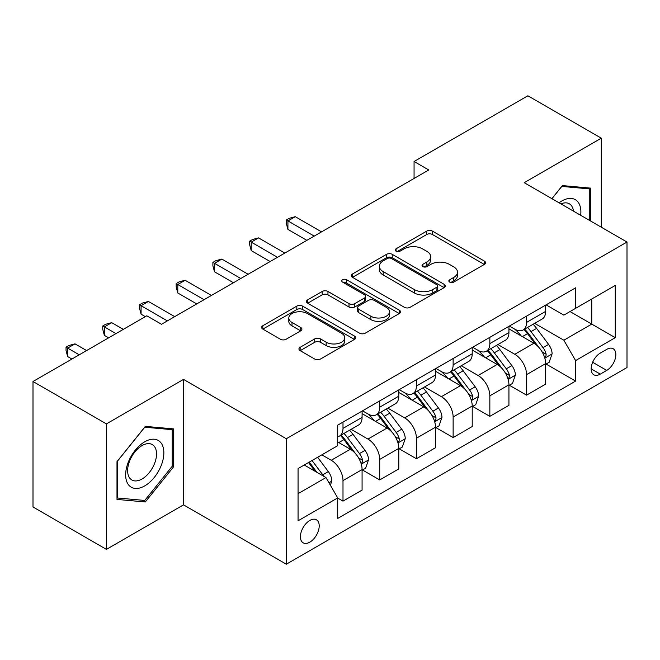 <?xml version="1.0" encoding="UTF-8"?>
<svg xmlns="http://www.w3.org/2000/svg" width="660" height="660" viewBox="0 0 660 660"><rect width="100%" height="100%" fill="white"/><g stroke="black" fill="none" stroke-linecap="round" stroke-linejoin="round"><path stroke-width="0.99" d="M449.691 282.101A2.854 1.65 0 0 0 453.725 282.101L484.358 264.421A4.075 2.351 0 0 0 485.554 262.754A4.075 2.351 0 0 0 484.358 261.088L432.465 231.132A4.075 2.351 0 0 0 426.698 231.132L396.066 248.82A2.854 1.65 0 0 0 395.233 249.983A2.854 1.65 0 0 0 396.066 251.147A2.854 1.65 0 0 0 400.108 251.147L404.068 248.861A13.043 7.532 0 0 1 422.524 248.861L426.847 251.353A13.043 7.532 0 0 1 430.666 256.682A13.043 7.532 0 0 1 426.847 262.003L422.879 264.297A2.854 1.65 0 0 0 422.045 265.46A2.854 1.65 0 0 0 422.879 266.623A2.854 1.65 0 0 0 426.913 266.623L430.881 264.338A13.043 7.532 0 0 1 449.328 264.338L453.651 266.83A13.043 7.532 0 0 1 457.479 272.159A13.043 7.532 0 0 1 453.651 277.489L449.691 279.774A2.854 1.65 0 0 0 448.858 280.937A2.854 1.65 0 0 0 449.691 282.101L449.691 279.774M309.812 542.165A13.291 7.673 120 0 0 318.491 530.458A13.291 7.673 120 0 0 316.453 519.808A13.291 7.673 120 0 0 309.812 520.459A13.291 7.673 120 0 0 301.125 532.174A13.291 7.673 120 0 0 303.163 542.825A13.291 7.673 120 0 0 309.812 542.165M300.143 347.308A4.075 2.351 0 0 0 298.947 348.967A4.075 2.351 0 0 0 300.143 350.633L314.704 359.04A4.075 2.351 0 0 0 320.471 359.04L354.486 339.397A4.075 2.351 0 0 0 355.682 337.738A4.075 2.351 0 0 0 354.486 336.072L302.593 306.116A4.075 2.351 0 0 0 296.827 306.116L262.812 325.751A4.075 2.351 0 0 0 261.616 327.418A4.075 2.351 0 0 0 262.812 329.084L280.393 339.232A4.075 2.351 0 0 0 286.159 339.232L300.721 330.825A4.075 2.351 0 0 0 301.917 329.167A4.075 2.351 0 0 0 300.721 327.5L292 322.468A10.906 6.295 0 0 1 288.808 318.013A10.906 6.295 0 0 1 295.54 312.197A10.906 6.295 0 0 1 307.42 313.558L341.583 333.284A10.906 6.295 0 0 1 344.776 337.738A10.906 6.295 0 0 1 338.044 343.555A10.906 6.295 0 0 1 326.164 342.185L320.471 338.902A4.075 2.351 0 0 0 314.704 338.902L300.143 347.308L300.143 350.633M183.521 379.385L106.425 423.893L33 381.505L33 506.979L106.425 549.376L183.521 504.867L286.316 564.209L286.316 438.735L183.521 379.385L183.521 504.867M601.301 227.205L601.301 138.179L524.205 182.688L627 242.038L286.316 438.735M601.301 138.179L527.876 95.791L414.067 161.494L414.067 178.447M33 381.505L146.809 315.802L161.494 324.274L428.752 169.975L414.067 161.494M404.357 307.279A4.075 2.351 0 0 0 410.124 307.279L444.139 287.636A4.075 2.351 0 0 0 445.335 285.97A4.075 2.351 0 0 0 444.139 284.311L392.246 254.347A4.075 2.351 0 0 0 386.488 254.347L352.465 273.991A4.075 2.351 0 0 0 351.277 275.657A4.075 2.351 0 0 0 352.465 277.315L404.357 307.279M343.662 282.719A2.854 1.65 0 0 1 346.558 283.123L346.558 279.733L399.316 310.192A4.075 2.351 0 0 1 400.504 311.858A4.075 2.351 0 0 1 399.316 313.516L365.293 333.16A4.075 2.351 0 0 1 359.527 333.16L307.642 303.204L307.642 299.871A4.075 2.351 0 0 0 306.446 301.537A4.075 2.351 0 0 0 307.642 303.204M307.642 299.871L322.195 291.464A4.075 2.351 0 0 1 327.962 291.464L349.008 303.616A4.075 2.351 0 0 0 354.775 303.616L364.427 298.039A4.075 2.351 0 0 0 365.623 296.373A4.075 2.351 0 0 0 364.427 294.715L342.524 282.059A2.854 1.65 0 0 1 341.682 280.896A2.854 1.65 0 0 1 343.447 279.378A2.854 1.65 0 0 1 346.558 279.733M606.738 349.371L600.27 353.1A12.878 7.433 120 0 0 591.863 364.452A12.878 7.433 120 0 0 593.835 374.764A12.878 7.433 120 0 0 600.27 374.129L606.738 370.4A12.878 7.433 120 0 0 615.145 359.057A12.878 7.433 120 0 0 613.173 348.736A12.878 7.433 120 0 0 606.738 349.371M286.316 564.209L627 367.521L627 242.038M546.084 304.862L563.855 315.117L575.602 308.335L575.602 287.818L337.705 425.164L337.705 445.681L298.064 468.575L298.064 520.806L337.705 497.912L337.705 518.43L575.602 381.084L575.602 360.566L563.855 340.213L534.649 323.359M575.602 308.335L615.252 285.45L615.252 337.673L575.602 360.566M106.425 423.893L106.425 549.376M570.025 311.561L591.756 324.109L591.756 299.013L615.252 285.45M563.855 340.213L591.756 324.109L615.252 337.673M298.064 493.672L325.966 477.559L304.227 465.011M337.705 498.077L342.994 501.13L342.994 480.612A16.616 9.595 -120 0 0 331.246 460.267L321.849 454.839M342.994 501.13L362.084 490.108L362.084 469.59A16.616 9.595 -120 0 0 350.336 449.245L337.705 441.952M362.53 470.019L379.706 479.935L379.706 459.418A16.616 9.595 -120 0 0 367.958 439.073L351.095 429.33M379.706 479.935L398.797 468.913L398.797 448.396A16.616 9.595 -120 0 0 387.049 428.051L362.084 413.638M399.242 448.825L416.419 458.741L416.419 438.223A16.616 9.595 -120 0 0 404.671 417.879L387.808 408.136M416.419 458.741L435.509 447.719L435.509 427.202A16.616 9.595 -120 0 0 423.761 406.857L398.797 392.444M435.955 427.63L453.131 437.547L453.131 417.029A16.616 9.595 -120 0 0 441.383 396.685L424.52 386.941M453.131 437.547L472.222 426.525L472.222 406.007A16.616 9.595 -120 0 0 460.474 385.663L435.509 371.25M472.659 406.428L489.844 416.353L489.844 395.835A16.616 9.595 -120 0 0 478.096 375.482L461.224 365.747M489.844 416.353L508.934 405.331L508.934 384.813A16.616 9.595 -120 0 0 497.186 364.46L472.222 350.048M509.371 385.234L526.556 395.159L526.556 374.641A16.616 9.595 -120 0 0 514.808 354.288L497.937 344.553M526.556 395.159L545.647 384.136L545.647 363.619A16.616 9.595 -120 0 0 533.899 343.266L508.934 328.853M509.371 326.057L514.808 329.191A16.616 9.595 -120 0 0 523.116 330.016A16.616 9.595 -120 0 0 526.556 322.41L526.556 316.14M472.659 347.251L478.096 350.386A16.616 9.595 -120 0 0 486.404 351.211A16.616 9.595 -120 0 0 489.844 343.604L489.844 337.334M435.946 368.445L441.383 371.588A16.616 9.595 -120 0 0 449.691 372.405A16.616 9.595 -120 0 0 453.131 364.798L453.131 358.528M399.242 389.647L404.671 392.782A16.616 9.595 -120 0 0 412.978 393.608A16.616 9.595 -120 0 0 416.419 386.001L416.419 379.723M362.53 410.842L367.958 413.977A16.616 9.595 -120 0 0 376.266 414.802A16.616 9.595 -120 0 0 379.706 407.195L379.706 400.917M546.084 364.039L575.602 381.084M523.116 330.016L542.207 318.995A16.616 9.595 -120 0 0 545.647 311.388L545.647 305.118M486.404 351.211L505.494 340.189A16.616 9.595 -120 0 0 508.934 332.582L508.934 326.312M449.691 372.405L468.781 361.383A16.616 9.595 -120 0 0 472.222 353.785L472.222 347.507M412.978 393.608L432.069 382.585A16.616 9.595 -120 0 0 435.509 374.979L435.509 368.701M376.266 414.802L395.356 403.78A16.616 9.595 -120 0 0 398.797 396.173L398.797 389.895M337.705 436.664A16.616 9.595 -120 0 0 339.553 435.996L358.644 424.974A16.616 9.595 -120 0 0 362.084 417.367L362.084 411.089M339.553 435.996A16.616 9.595 -120 0 0 342.994 428.389L342.994 422.111M325.966 477.559L337.705 497.912M590.725 221.1L590.725 188.133L562.386 185.6L551.884 198.668M116.993 499.422L145.34 501.955L173.679 466.702L173.679 428.909L145.34 426.377L116.993 461.637L116.993 499.422M172.21 465.853L173.679 466.702M142.345 500.231L145.34 501.955M450.829 282.505L453.651 280.879A13.043 7.532 0 0 0 457.479 275.55L457.479 272.159M430.666 256.682L430.666 260.073A13.043 7.532 0 0 1 426.847 265.394L424.017 267.028M484.3 264.454L432.465 234.523A4.075 2.351 0 0 0 426.698 234.523L397.213 251.551M444.089 287.669L392.246 257.738A4.075 2.351 0 0 0 386.488 257.738L352.522 277.349M436.936 287.141A2.854 1.65 0 0 0 437.77 285.97A2.854 1.65 0 0 0 436.936 284.807L391.388 258.514A2.854 1.65 0 0 0 387.346 258.514L383.171 260.923A13.043 7.532 0 0 0 379.351 266.252A13.043 7.532 0 0 0 383.171 271.573L414.307 289.55A13.043 7.532 0 0 0 432.754 289.55L436.936 287.141L436.936 290.532A2.854 1.65 0 0 0 437.77 289.369L437.77 285.97M379.351 266.252L379.351 269.643A13.043 7.532 0 0 0 383.171 274.964L383.171 271.573M436.936 290.532L432.754 292.941A13.043 7.532 0 0 1 414.307 292.941L383.171 274.964M307.692 303.229L322.195 294.855L322.195 291.464M365.623 296.373L365.623 299.764A4.075 2.351 0 0 1 364.427 301.43L354.775 307.007A4.075 2.351 0 0 1 349.008 307.007L327.962 294.855A4.075 2.351 0 0 0 322.195 294.855M346.558 283.123L399.259 313.549M370.846 316.222A10.906 6.295 0 0 0 382.734 317.592A10.906 6.295 0 0 0 389.466 311.776A10.906 6.295 0 0 0 386.265 307.321L374.228 300.374A4.075 2.351 0 0 0 368.47 300.374L358.809 305.943A4.075 2.351 0 0 0 357.613 307.609A4.075 2.351 0 0 0 358.809 309.276L370.846 316.222L370.846 319.613A10.906 6.295 0 0 0 382.734 320.983A10.906 6.295 0 0 0 389.466 315.166L389.466 311.776M357.613 307.609L357.613 311A4.075 2.351 0 0 0 358.809 312.667L358.809 309.276M370.846 319.613L358.809 312.667M344.776 337.738L344.776 341.129A10.906 6.295 0 0 1 338.044 346.945A10.906 6.295 0 0 1 326.164 345.576L320.471 342.292A4.075 2.351 0 0 0 314.704 342.292L300.201 350.666M288.808 318.013L288.808 321.403A10.906 6.295 0 0 0 292 325.858L292 322.468M300.663 330.858L292 325.858M354.428 339.43L302.593 309.507A4.075 2.351 0 0 0 296.827 309.507L262.861 329.109M545.647 364.295L549.169 362.257L552.106 353.785A11.005 6.353 -120 0 0 548.592 344.404L536.596 328.391A31.771 18.348 -120 0 0 533.123 324.233M521.194 335.932A31.771 18.348 -120 0 0 514.684 329.125M544.64 357.555L545.927 356.169L546.166 354.247A11.005 6.353 -120 0 0 543.015 347.63L531.011 331.609A31.771 18.348 -120 0 0 527.546 327.459M524.593 329.167A26.375 15.229 60 0 1 528.916 334.092L539.071 347.647M321.552 231.866L295.267 216.686L287.925 220.927L287.925 229.408L306.867 240.339M524.023 329.497A31.771 18.348 60 0 1 527.488 333.647L535.466 344.297M287.925 229.408L286.316 223.385L286.316 219.995L314.209 236.107M286.316 219.995L289.253 218.303L295.267 216.686M508.934 385.489L512.457 383.452L515.394 374.979A11.005 6.353 -120 0 0 511.88 365.607L499.884 349.585A31.771 18.348 -120 0 0 496.411 345.436M484.481 357.126A31.771 18.348 -120 0 0 477.972 350.32M507.928 378.749L509.215 377.363L509.454 375.449A11.005 6.353 -120 0 0 506.303 368.825L494.299 352.803A31.771 18.348 -120 0 0 490.834 348.653M487.88 350.361A26.375 15.229 60 0 1 492.203 355.286L502.359 368.841M284.839 253.06L258.555 237.889L251.212 242.121L251.212 250.602L270.154 261.541M487.311 350.691A31.771 18.348 60 0 1 490.776 354.841L498.754 365.491M251.212 250.602L249.604 244.579L249.604 241.189L277.497 257.301M249.604 241.189L252.541 239.498L258.555 237.889M472.222 406.684L475.744 404.654L478.681 396.173A11.005 6.353 -120 0 0 475.167 386.801L463.171 370.78A31.771 18.348 -120 0 0 459.707 366.63M447.769 378.32A31.771 18.348 -120 0 0 441.26 371.514M471.223 399.943L472.502 398.566L472.741 396.643A11.005 6.353 -120 0 0 469.59 390.019L457.586 374.005A31.771 18.348 -120 0 0 454.121 369.847M451.168 371.555A26.375 15.229 60 0 1 455.499 376.48L465.646 390.035M248.127 274.255L221.842 259.083L214.5 263.323L214.5 271.796L233.442 282.736M450.598 371.885A31.771 18.348 60 0 1 454.063 376.035L462.041 386.686M214.5 271.796L212.891 265.782L212.891 262.383L240.785 278.495M212.891 262.383L215.828 260.692L221.842 259.083M435.509 427.878L439.032 425.848L441.969 417.367A11.005 6.353 -120 0 0 438.454 407.995L426.459 391.974A31.771 18.348 -120 0 0 422.994 387.824M411.056 399.523A31.771 18.348 -120 0 0 404.547 392.708M434.511 421.138L435.79 419.76L436.029 417.838A11.005 6.353 -120 0 0 432.877 411.213L420.874 395.2A31.771 18.348 -120 0 0 417.409 391.042M414.455 392.749A26.375 15.229 60 0 1 418.786 397.675L428.942 411.229M211.423 295.449L185.138 280.277L177.796 284.518L177.796 292.99L196.738 303.93M413.886 393.079A31.771 18.348 60 0 1 417.351 397.229L425.329 407.88M177.796 292.99L176.179 286.976L176.179 283.585L204.08 299.689M176.179 283.585L179.116 281.886L185.138 280.277M398.797 449.081L402.32 447.043L405.257 438.562A11.005 6.353 -120 0 0 401.742 429.19L389.746 413.168A31.771 18.348 -120 0 0 386.281 409.018M374.344 420.717A31.771 18.348 -120 0 0 367.843 413.902M397.798 442.332L399.077 440.954L399.316 439.032A11.005 6.353 -120 0 0 396.165 432.415L384.161 416.394A31.771 18.348 -120 0 0 380.696 412.244M377.743 413.944A26.375 15.229 60 0 1 382.074 418.869L392.23 432.424M174.71 316.643L148.426 301.471L141.083 305.712L141.083 314.185L145.34 316.643M377.173 414.274A31.771 18.348 60 0 1 380.638 418.432L388.616 429.074M141.083 314.185L139.466 308.171L139.466 304.78L167.368 320.884M139.466 304.78L142.403 303.08L148.426 301.471M580.693 215.3A26.994 15.584 120 0 0 578.333 202.48A26.994 15.584 120 0 0 559.061 202.81M573.466 211.126A20.444 11.797 120 0 0 571.642 205.928A20.444 11.797 120 0 0 569.341 203.8A20.444 11.797 120 0 0 560.934 203.899M561.742 186.4L589.256 188.884L589.256 220.25M587.441 187.836L589.256 188.884M551.941 198.701L561.8 186.433M144.755 441.787A26.994 15.584 120 0 0 125.664 474.853A26.994 15.584 120 0 0 144.755 485.876A26.994 15.584 120 0 0 163.845 452.81A26.994 15.584 120 0 0 144.755 441.787M142.073 445.591A20.444 11.797 120 0 0 128.725 463.609A20.444 11.797 120 0 0 131.851 479.985A20.444 11.797 120 0 0 142.073 478.97A20.444 11.797 120 0 0 155.43 460.96A20.444 11.797 120 0 0 152.295 444.584A20.444 11.797 120 0 0 142.073 445.591M172.21 466.282L144.755 500.445L117.29 497.986L117.29 461.373L144.755 427.218L172.21 429.668L172.21 466.282M170.395 428.612L172.21 429.668M362.084 470.275L365.607 468.237L368.544 459.756A11.005 6.353 -120 0 0 365.038 450.384L353.034 434.371A31.771 18.348 -120 0 0 349.569 430.213M361.086 463.534L362.365 462.148L362.604 460.226A11.005 6.353 -120 0 0 359.452 453.61L347.457 437.588A31.771 18.348 -120 0 0 343.984 433.438M341.03 435.146A26.375 15.229 60 0 1 345.361 440.063L355.517 453.618M123.313 329.365L111.713 322.666L104.371 326.906L104.371 335.387L108.628 337.846M340.461 435.468A31.771 18.348 60 0 1 343.926 439.626L351.904 450.277M104.371 335.387L102.754 329.365L102.754 325.974L115.97 333.605M102.754 325.974L105.691 324.274L111.713 322.666M330.371 485.191L331.832 480.95A11.005 6.353 -120 0 0 328.325 471.578L317.617 457.289M86.6 350.559L75.001 343.86L67.658 348.1L67.658 356.582L71.915 359.04M323.746 476.281A11.005 6.353 -120 0 0 322.74 474.804L312.031 460.507M309.276 462.099L316.973 472.37M308.509 462.544L315.034 471.257M67.658 356.582L66.041 350.559L66.041 347.168L79.258 354.799M66.041 347.168L68.978 345.477L75.001 343.86M331.246 460.267L350.336 449.245M367.958 439.073L387.049 428.051M404.671 417.879L423.761 406.857M441.383 396.685L460.474 385.663M478.096 375.482L497.186 364.46M514.808 354.288L533.899 343.266M526.556 322.41L545.647 311.388M526.556 374.641L545.647 363.619M489.844 395.835L508.934 384.813M489.844 343.604L508.934 332.582M453.131 417.029L472.222 406.007M453.131 364.798L472.222 353.785M416.419 438.223L435.509 427.202M416.419 386.001L435.509 374.979M379.706 459.418L398.797 448.396M379.706 407.195L398.797 396.173M342.994 480.612L362.084 469.59M342.994 428.389L362.084 417.367M592.655 362.266L606.738 370.4M591.17 368.874L600.27 374.129M453.651 280.879L453.651 277.489M422.879 266.623L422.879 264.297M426.847 265.394L426.847 262.003M396.066 251.147L396.066 248.82M426.698 234.523L426.698 231.132M432.465 234.523L432.465 231.132M484.358 264.421L484.358 261.088M352.465 277.315L352.465 273.991M386.488 257.738L386.488 254.347M392.246 257.738L392.246 254.347M444.139 287.636L444.139 284.311M414.307 292.941L414.307 289.55M432.754 292.941L432.754 289.55M327.962 294.855L327.962 291.464M349.008 307.007L349.008 303.616M354.775 307.007L354.775 303.616M364.427 301.43L364.427 298.039M399.316 313.516L399.316 310.192M314.704 342.292L314.704 338.902M320.471 342.292L320.471 338.902M326.164 345.576L326.164 342.185M300.721 330.825L300.721 327.5M262.812 329.084L262.812 325.751M296.827 309.507L296.827 306.116M302.593 309.507L302.593 306.116M354.486 339.397L354.486 336.072M544.822 358.157L552.032 353.991M531.011 331.609L536.596 328.391M522.357 336.608L527.488 333.647M543.015 347.63L548.592 344.404M542.14 351.928L546.166 354.247M508.109 379.351L515.32 375.185M494.299 352.803L499.884 349.585M485.644 357.802L490.776 354.841M506.303 368.825L511.88 365.607M505.428 373.123L509.454 375.449M471.397 400.546L478.607 396.388M457.586 374.005L463.171 370.78M448.932 378.997L454.063 376.035M469.59 390.019L475.167 386.801M468.715 394.317L472.741 396.643M434.684 421.74L441.895 417.582M420.874 395.2L426.459 391.974M412.228 400.191L417.351 397.229M432.877 411.213L438.454 407.995M432.003 415.511L436.029 417.838M397.98 442.934L405.182 438.776M384.161 416.394L389.746 413.168M375.515 421.385L380.638 418.432M396.165 432.415L401.742 429.19M395.29 436.714L399.316 439.032M361.267 464.137L368.478 459.97M347.457 437.588L353.034 434.371M338.803 442.588L343.926 439.626M359.452 453.61L365.038 450.384M358.578 457.908L362.604 460.226M328.969 482.773L331.765 481.165M322.74 474.804L328.325 471.578"/></g></svg>
